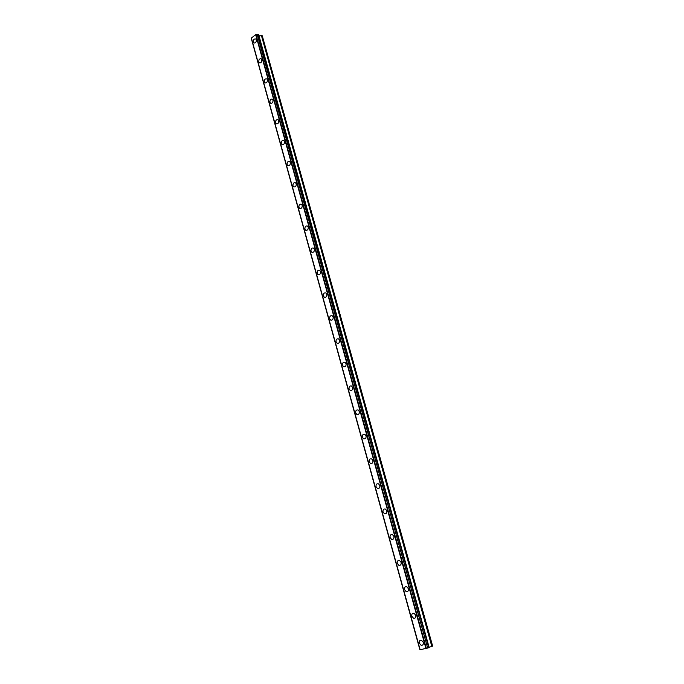<?xml version="1.0" encoding="UTF-8"?>
<svg xmlns="http://www.w3.org/2000/svg" width="684" height="684" viewBox="0 0 684 684"><rect width="100%" height="100%" fill="white"/><g stroke="black" fill="none" stroke-linecap="round" stroke-linejoin="round"><path stroke-width="1.03" d="M423.276 642.327C423.567 644.456 422.849 645.439 421.122 645.286L419.249 643.157C418.959 641.028 419.685 640.044 421.421 640.207L423.276 642.327C423.567 644.456 422.849 645.439 421.122 645.277L419.249 643.157C418.959 641.028 419.685 640.044 421.421 640.207M415.795 615.326C416.077 617.481 415.333 618.464 413.581 618.276L411.811 616.224C411.537 614.07 412.281 613.086 414.034 613.283L415.795 615.326C416.077 617.481 415.342 618.464 413.589 618.276L411.811 616.224C411.537 614.07 412.272 613.086 414.034 613.283M408.416 588.676C408.681 590.856 407.929 591.84 406.151 591.626L404.475 589.651C404.21 587.471 404.971 586.487 406.741 586.71L408.408 588.676C408.681 590.856 407.921 591.84 406.151 591.626L404.475 589.651C404.21 587.471 404.962 586.487 406.741 586.71M401.123 562.376C401.38 564.582 400.61 565.565 398.823 565.317L397.233 563.419C396.976 561.213 397.755 560.23 399.541 560.478L401.123 562.376C401.38 564.582 400.61 565.565 398.823 565.317L397.233 563.419C396.976 561.213 397.746 560.23 399.541 560.478M393.933 536.41C394.172 538.641 393.394 539.625 391.59 539.36L390.085 537.53C389.846 535.298 390.624 534.324 392.436 534.589L393.933 536.41C394.172 538.641 393.394 539.625 391.59 539.36L390.085 537.53C389.846 535.298 390.624 534.324 392.436 534.589M386.828 510.786C387.058 513.034 386.263 514.017 384.451 513.735L383.031 511.974C382.801 509.717 383.596 508.742 385.417 509.033L386.828 510.786C387.058 513.034 386.272 514.017 384.451 513.735L383.031 511.974C382.801 509.717 383.596 508.742 385.417 509.033M379.817 485.495C380.039 487.76 379.235 488.744 377.406 488.436L376.063 486.743C375.841 484.469 376.653 483.485 378.483 483.802L379.817 485.495C380.039 487.76 379.235 488.744 377.414 488.436L376.063 486.743C375.841 484.469 376.645 483.485 378.474 483.802M372.9 460.512C373.105 462.803 372.293 463.786 370.463 463.461L369.18 461.828C368.975 459.537 369.796 458.562 371.626 458.887L372.9 460.512C373.105 462.803 372.293 463.786 370.463 463.461L369.189 461.828C368.975 459.537 369.787 458.562 371.626 458.887M366.06 435.853C366.256 438.162 365.436 439.145 363.606 438.803L362.392 437.23C362.195 434.921 363.024 433.947 364.863 434.289L366.06 435.853C366.256 438.162 365.436 439.137 363.606 438.803L362.392 437.23C362.195 434.921 363.016 433.947 364.863 434.289M359.314 411.503C359.502 413.829 358.673 414.803 356.834 414.453L355.689 412.939C355.509 410.622 356.33 409.639 358.177 409.998L359.314 411.503C359.502 413.829 358.673 414.803 356.834 414.453L355.689 412.939C355.5 410.622 356.33 409.639 358.177 409.998M352.653 387.46C352.824 389.794 351.986 390.778 350.148 390.41L349.062 388.948C348.891 386.614 349.729 385.639 351.567 386.007L352.653 387.46C352.824 389.794 351.995 390.778 350.157 390.41L349.062 388.948C348.891 386.614 349.729 385.639 351.567 386.007M346.07 363.708C346.232 366.06 345.394 367.043 343.556 366.667L342.522 365.256C342.368 362.913 343.206 361.93 345.044 362.315L346.07 363.708C346.232 366.06 345.394 367.043 343.556 366.667L342.522 365.256C342.359 362.913 343.206 361.93 345.044 362.315M339.572 340.256C339.717 342.616 338.879 343.599 337.041 343.214L336.066 341.863C335.912 339.503 336.759 338.52 338.597 338.905L339.572 340.256C339.717 342.616 338.879 343.599 337.05 343.214L336.066 341.863C335.912 339.503 336.759 338.52 338.597 338.905M333.151 317.085C333.288 319.454 332.441 320.445 330.611 320.052L329.679 318.744C329.543 316.376 330.389 315.392 332.227 315.794L333.151 317.085C333.288 319.454 332.441 320.445 330.611 320.052L329.679 318.744C329.543 316.376 330.389 315.392 332.219 315.794M326.807 294.206C326.935 296.582 326.088 297.566 324.267 297.172L323.378 295.916C323.25 293.539 324.096 292.547 325.926 292.949L326.807 294.206C326.935 296.582 326.088 297.566 324.267 297.172L323.378 295.916C323.25 293.539 324.096 292.547 325.926 292.949M320.539 271.599C320.659 273.976 319.813 274.968 317.992 274.566L317.154 273.352C317.034 270.967 317.88 269.983 319.702 270.385L320.539 271.599C320.659 273.976 319.813 274.968 317.992 274.566L317.154 273.352C317.034 270.967 317.88 269.983 319.702 270.385M314.349 249.258C314.46 251.652 313.614 252.644 311.801 252.242L310.998 251.071C310.887 248.677 311.742 247.685 313.554 248.095L314.349 249.258C314.46 251.652 313.614 252.644 311.801 252.242L310.998 251.071C310.887 248.677 311.742 247.685 313.554 248.095M308.236 227.191C308.339 229.585 307.484 230.585 305.68 230.175L304.919 229.046C304.816 226.652 305.671 225.652 307.475 226.062L308.236 227.191C308.339 229.585 307.484 230.585 305.688 230.175L304.919 229.046C304.816 226.652 305.671 225.652 307.475 226.062M302.191 205.38C302.285 207.791 301.43 208.782 299.643 208.381L298.908 207.286C298.822 204.884 299.678 203.883 301.464 204.294L302.191 205.38C302.285 207.791 301.43 208.782 299.643 208.381L298.908 207.286C298.822 204.884 299.669 203.883 301.464 204.294M296.223 183.834C296.3 186.245 295.454 187.245 293.667 186.835L292.974 185.783C292.897 183.372 293.744 182.371 295.531 182.782L296.223 183.834C296.3 186.245 295.454 187.245 293.675 186.835L292.974 185.783C292.889 183.372 293.744 182.371 295.531 182.782M290.315 162.535C290.392 164.955 289.546 165.956 287.776 165.554L287.109 164.536C287.032 162.117 287.887 161.116 289.657 161.527L290.315 162.535C290.392 164.955 289.546 165.956 287.776 165.554L287.109 164.536C287.032 162.117 287.887 161.116 289.657 161.527M284.484 141.494C284.553 143.905 283.706 144.914 281.945 144.512L281.312 143.529C281.244 141.109 282.09 140.109 283.851 140.511L284.484 141.494C284.553 143.905 283.706 144.914 281.945 144.512L281.312 143.529C281.244 141.109 282.09 140.109 283.851 140.511M278.721 120.692C278.781 123.111 277.935 124.12 276.182 123.718L275.575 122.769C275.524 120.35 276.37 119.341 278.114 119.743L278.721 120.692C278.781 123.111 277.935 124.12 276.191 123.718L275.575 122.769C275.524 120.35 276.37 119.341 278.114 119.743M273.027 100.129C273.07 102.549 272.232 103.558 270.496 103.164L269.915 102.249C269.864 99.83 270.71 98.812 272.446 99.214L273.019 100.129C273.07 102.549 272.232 103.558 270.496 103.164L269.915 102.249C269.864 99.821 270.71 98.812 272.446 99.214M267.393 79.797C267.427 82.225 266.589 83.243 264.87 82.85L264.306 81.96C264.272 79.541 265.11 78.523 266.837 78.916L267.393 79.797C267.435 82.225 266.589 83.243 264.87 82.85L264.315 81.96C264.272 79.541 265.11 78.523 266.837 78.916M261.818 59.705C261.852 62.133 261.014 63.15 259.304 62.766L258.774 61.902C258.74 59.482 259.578 58.465 261.288 58.85L261.818 59.705C261.852 62.133 261.014 63.15 259.313 62.766L258.774 61.902C258.74 59.482 259.578 58.465 261.288 58.85M256.312 39.834C256.346 42.263 255.508 43.289 253.815 42.912L253.302 42.075C253.268 39.655 254.106 38.629 255.807 39.005L256.312 39.834C256.346 42.263 255.508 43.289 253.815 42.912L253.302 42.075C253.277 39.655 254.106 38.629 255.807 39.014M251.507 38.569L420.079 649.655M257.175 34.38L255.679 34.645L251.37 38.073L420.104 649.766L429.099 647.663L258.484 34.337L257.175 34.38L427.671 648.124M429.005 647.329L432.656 646.124L262.271 35.79L258.903 35.859M251.37 38.714L419.873 649.689M251.344 37.885L420.147 649.8M255.679 34.645L425.97 648.629M256.021 34.593L426.363 648.509M258.124 34.2L428.765 647.799M259.014 35.901L429.107 647.286M261.391 35.448L431.835 646.483"/></g></svg>
